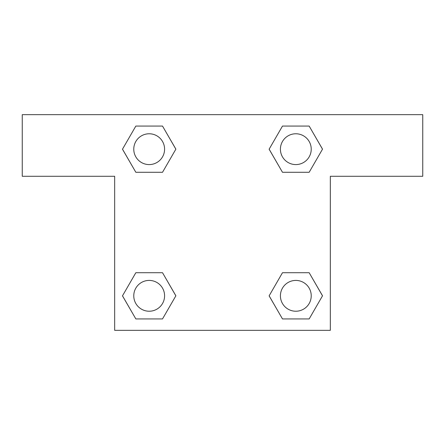 <?xml version="1.0" encoding="UTF-8"?>
<svg xmlns="http://www.w3.org/2000/svg" width="445" height="445" viewBox="0 0 445 445"><rect width="100%" height="100%" fill="white"/><g stroke="black" fill="none" stroke-linecap="round" stroke-linejoin="round"><path stroke-width="0.67" d="M422.75 114.671L22.25 114.671L22.25 176.287L114.671 176.287L114.671 330.329L330.329 330.329L330.329 176.287L422.75 176.287L422.75 114.671M135.836 172.282L162.52 172.282L135.836 172.282L122.497 149.175L135.836 126.074L162.52 126.074L175.858 149.175L162.52 172.282L135.836 172.282L122.47 149.197M162.52 126.074L135.836 126.074L162.52 126.074L175.886 149.158M162.52 272.718L135.836 272.718L162.52 272.718L175.858 295.825L162.52 318.926L135.836 318.926L122.497 295.825L135.836 272.718L162.52 272.718L175.886 295.803M135.836 318.926L162.52 318.926L135.836 318.926L122.47 295.842M309.164 272.718L282.48 272.718L309.164 272.718L322.503 295.825L309.164 318.926L282.48 318.926L269.142 295.825L282.48 272.718L309.164 272.718L322.53 295.803M282.48 318.926L309.164 318.926L282.48 318.926L269.114 295.842M282.48 172.282L309.164 172.282L282.48 172.282L269.142 149.175L282.48 126.074L309.164 126.074L322.503 149.175L309.164 172.282L282.48 172.282L269.114 149.197M309.164 126.074L282.48 126.074L309.164 126.074L322.53 149.158M311.227 295.825A15.403 15.403 0 0 0 288.121 282.48A15.403 15.403 0 0 0 288.121 309.164A15.403 15.403 0 0 0 311.227 295.825M164.583 295.825A15.403 15.403 0 0 0 141.477 282.48A15.403 15.403 0 0 0 141.477 309.164A15.403 15.403 0 0 0 164.583 295.825M311.227 149.175A15.403 15.403 0 0 0 288.121 135.836A15.403 15.403 0 0 0 288.121 162.52A15.403 15.403 0 0 0 311.227 149.175M164.583 149.175A15.403 15.403 0 0 0 141.477 135.836A15.403 15.403 0 0 0 141.477 162.52A15.403 15.403 0 0 0 164.583 149.175"/></g></svg>

